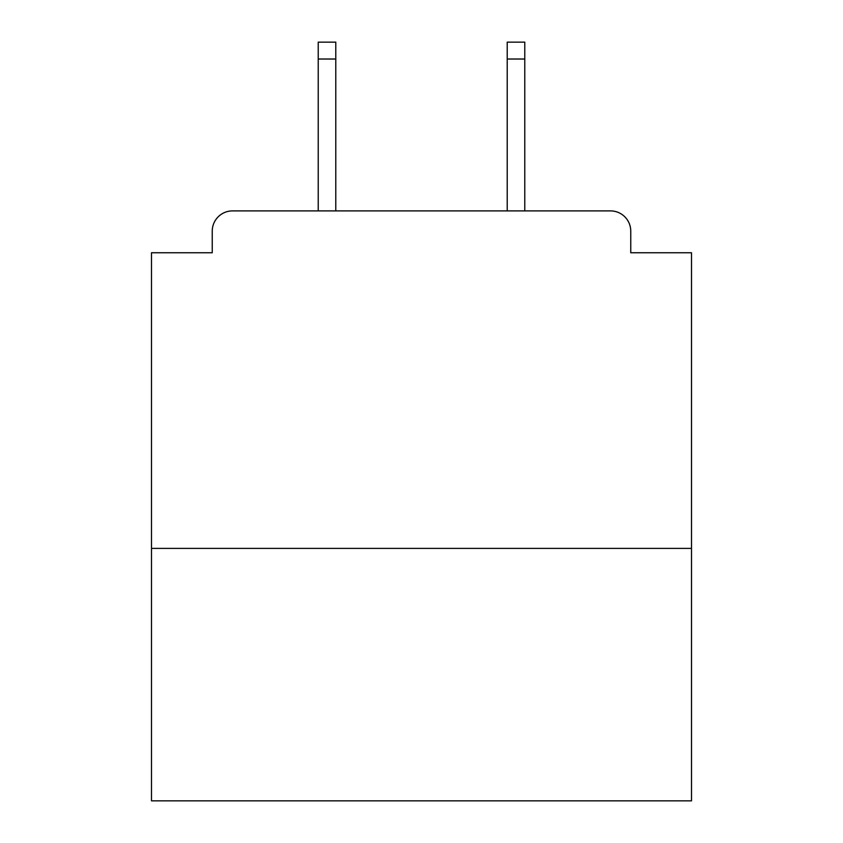 <?xml version="1.0" encoding="UTF-8"?>
<svg xmlns="http://www.w3.org/2000/svg" width="843" height="843" viewBox="0 0 843 843"><rect width="100%" height="100%" fill="white"/><g stroke="black" fill="none" stroke-linecap="round" stroke-linejoin="round"><path stroke-width="1.26" d="M691.502 548.403L691.502 252.752L630.754 252.752L630.754 231.151A20.253 20.253 0 0 0 610.501 210.898L232.499 210.898A20.253 20.253 0 0 0 212.246 231.151L212.246 252.752L151.498 252.752L151.498 800.85L691.502 800.85L691.502 548.403L151.498 548.403M212.246 231.151L212.246 252.752M610.501 210.898L526.801 210.898M316.199 210.898L232.499 210.898M630.754 252.752L630.754 231.151M335.777 59.021L318.222 59.021L318.222 42.15L335.777 42.15L335.777 210.898M318.222 59.021L318.222 210.898M524.778 42.15L524.778 59.021L507.223 59.021L507.223 42.15L524.778 42.15M507.223 210.898L507.223 59.021M524.778 210.898L524.778 59.021"/></g></svg>

